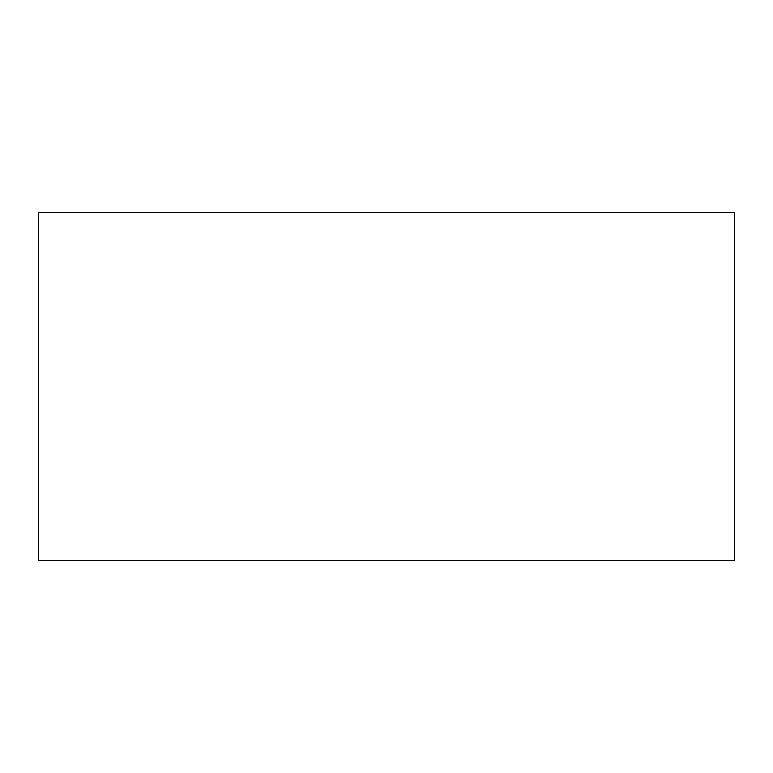 <?xml version="1.0" encoding="UTF-8"?>
<svg xmlns="http://www.w3.org/2000/svg" width="773" height="773" viewBox="0 0 773 773"><rect width="100%" height="100%" fill="white"/><g stroke="black" fill="none" stroke-linecap="round" stroke-linejoin="round"><path stroke-width="1.16" d="M38.65 212.575L38.65 560.425L734.35 560.425L734.35 212.575L38.65 212.575L734.35 212.575L734.35 560.425L38.65 560.425L38.65 212.575"/></g></svg>
